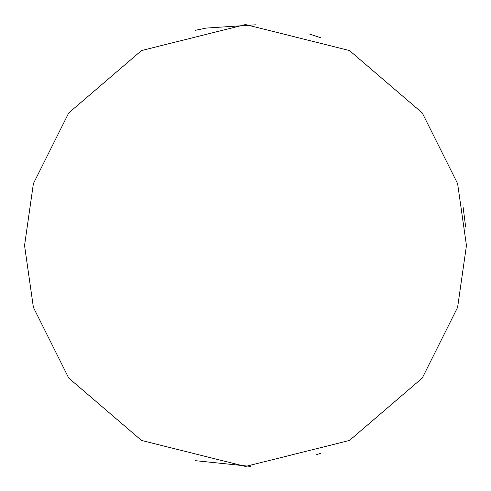 <?xml version="1.0" encoding="UTF-8"?>
<svg xmlns="http://www.w3.org/2000/svg" width="491" height="491" viewBox="0 0 491 491"><rect width="100%" height="100%" fill="white"/><g stroke="black" fill="none" stroke-linecap="round" stroke-linejoin="round"><path stroke-width="0.74" d="M24.55 245.5L33.388 307.366L68.74 378.07L141.525 440.458L245.5 466.45L349.475 440.458L422.26 378.07L457.612 307.366L466.45 245.5L457.612 183.634L422.26 112.93L349.475 50.542L245.5 24.55L141.525 50.542L68.74 112.93L33.388 183.634L24.55 245.5M195.246 460.662L250.441 466.395M316.56 454.709L320.991 453.156M463.13 207.355L465.683 227.088M320.991 37.844L308.821 33.818M255.897 24.796L206.122 28.085L195.246 30.338"/></g></svg>
